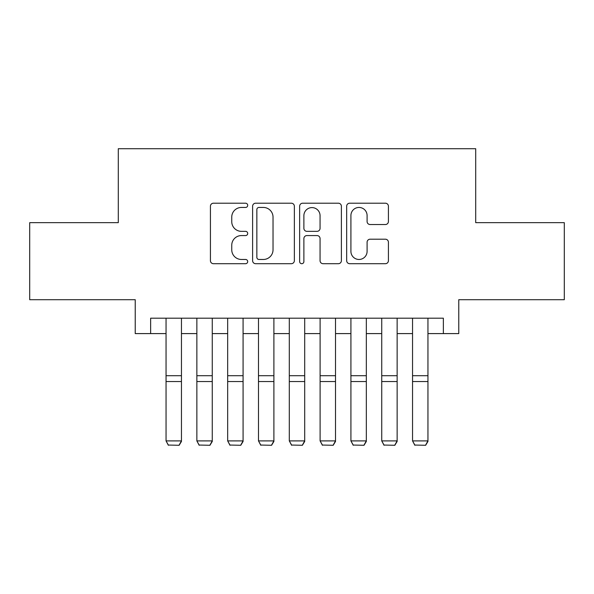 <?xml version="1.0" encoding="UTF-8"?>
<svg xmlns="http://www.w3.org/2000/svg" width="594" height="594" viewBox="0 0 594 594"><rect width="100%" height="100%" fill="white"/><g stroke="black" fill="none" stroke-linecap="round" stroke-linejoin="round"><path stroke-width="0.89" d="M247.698 205.331A2.116 2.116 0 0 0 245.582 203.207L213.446 203.207A3.022 3.022 0 0 0 210.424 206.237L210.424 260.677A3.022 3.022 0 0 0 213.446 263.699L245.582 263.699A2.116 2.116 0 0 0 247.698 261.583A2.116 2.116 0 0 0 245.582 259.467L241.424 259.467A9.675 9.675 0 0 1 231.749 249.784L231.749 245.248A9.675 9.675 0 0 1 241.424 235.573L245.582 235.573A2.116 2.116 0 0 0 247.698 233.457A2.116 2.116 0 0 0 245.582 231.341L241.424 231.341A9.675 9.675 0 0 1 231.749 221.659L231.749 217.122A9.675 9.675 0 0 1 241.424 207.447L245.582 207.447A2.116 2.116 0 0 0 247.698 205.331M385.387 224.532A3.022 3.022 0 0 0 388.417 221.51L388.417 206.237A3.022 3.022 0 0 0 385.387 203.207L349.703 203.207A3.022 3.022 0 0 0 346.673 206.237L346.673 260.677A3.022 3.022 0 0 0 349.703 263.699L385.387 263.699A3.022 3.022 0 0 0 388.417 260.677L388.417 242.226A3.022 3.022 0 0 0 385.387 239.204L370.114 239.204A3.022 3.022 0 0 0 367.092 242.226L367.092 251.373A8.093 8.093 0 0 1 358.999 259.467A8.093 8.093 0 0 1 350.913 251.373L350.913 215.533A8.093 8.093 0 0 1 358.999 207.447A8.093 8.093 0 0 1 367.092 215.533L367.092 221.51A3.022 3.022 0 0 0 370.114 224.532L385.387 224.532M150.638 333.598L150.638 318.191L443.362 318.191L443.362 333.598L458.768 333.598L458.768 299.703L564.3 299.703L564.3 222.668L475.712 222.668L475.712 148.723L118.288 148.723L118.288 222.668L29.7 222.668L29.7 299.703L135.232 299.703L135.232 333.598L166.045 333.598M294.357 206.237A3.022 3.022 0 0 0 291.327 203.207L255.643 203.207A3.022 3.022 0 0 0 252.613 206.237L252.613 260.677A3.022 3.022 0 0 0 255.643 263.699L291.327 263.699A3.022 3.022 0 0 0 294.357 260.677L294.357 206.237M302.673 203.207L338.357 203.207A3.022 3.022 0 0 1 341.387 206.237L341.387 260.677A3.022 3.022 0 0 1 338.357 263.699L323.084 263.699A3.022 3.022 0 0 1 320.062 260.677L320.062 238.595A3.022 3.022 0 0 0 317.04 235.573L306.905 235.573A3.022 3.022 0 0 0 303.883 238.595L303.883 261.583A2.116 2.116 0 0 1 301.767 263.699A2.116 2.116 0 0 1 299.643 261.583L299.643 206.237A3.022 3.022 0 0 1 302.673 203.207M181.452 333.598L196.859 333.598M212.266 333.598L227.673 333.598M243.08 333.598L258.487 333.598M273.893 333.598L289.3 333.598M304.7 333.598L320.107 333.598M335.513 333.598L350.92 333.598M366.327 333.598L381.734 333.598M397.141 333.598L412.548 333.598M427.955 333.598L443.362 333.598M258.969 207.447A2.116 2.116 0 0 0 256.853 209.563L256.853 257.351A2.116 2.116 0 0 0 258.969 259.467L263.35 259.467A9.675 9.675 0 0 0 273.032 249.784L273.032 217.122A9.675 9.675 0 0 0 263.35 207.447L258.969 207.447M320.062 215.689A8.093 8.093 0 0 0 311.969 207.596A8.093 8.093 0 0 0 303.883 215.689L303.883 228.311A3.022 3.022 0 0 0 306.905 231.341L317.04 231.341A3.022 3.022 0 0 0 320.062 228.311L320.062 215.689M181.452 318.191L181.452 441.453L179.143 445.277L168.354 445.055L179.143 445.277M168.354 445.277L166.045 440.897L181.452 440.897L179.143 445.055M166.045 318.191L166.045 440.897L168.354 445.055M212.266 318.191L212.266 441.453L209.957 445.277L199.168 445.055L209.957 445.277M199.168 445.277L196.859 440.897L212.266 440.897L209.957 445.055M196.859 318.191L196.859 440.897L199.168 445.055M243.08 318.191L243.08 441.453L240.77 445.277L229.982 445.055L240.77 445.277M229.982 445.277L227.673 440.897L243.08 440.897L240.77 445.055M227.673 318.191L227.673 440.897L229.982 445.055M273.893 318.191L273.893 441.453L271.577 445.277L260.796 445.055L271.577 445.277M260.796 445.277L258.487 440.897L273.893 440.897L271.577 445.055M258.487 318.191L258.487 440.897L260.796 445.055M304.7 318.191L304.7 441.453L302.391 445.277L291.609 445.055L302.391 445.277M291.609 445.277L289.3 440.897L304.7 440.897L302.391 445.055M289.3 318.191L289.3 440.897L291.609 445.055M335.513 318.191L335.513 441.453L333.204 445.277L322.423 445.055L333.204 445.277M322.423 445.277L320.107 440.897L335.513 440.897L333.204 445.055M320.107 318.191L320.107 440.897L322.423 445.055M366.327 318.191L366.327 441.453L364.018 445.277L353.23 445.055L364.018 445.277M353.23 445.277L350.92 440.897L366.327 440.897L364.018 445.055M350.92 318.191L350.92 440.897L353.23 445.055M397.141 318.191L397.141 441.453L394.832 445.277L384.043 445.055L394.832 445.277M384.043 445.277L381.734 440.897L397.141 440.897L394.832 445.055M381.734 318.191L381.734 440.897L384.043 445.055M427.955 318.191L427.955 441.453L425.646 445.277L414.857 445.055L425.646 445.277M414.857 445.277L412.548 440.897L427.955 440.897L425.646 445.055M412.548 318.191L412.548 440.897L414.857 445.055M181.452 375.705L166.045 375.705M181.452 381.541L166.045 381.541M212.266 375.705L196.859 375.705M212.266 381.541L196.859 381.541M243.08 375.705L227.673 375.705M243.08 381.541L227.673 381.541M273.893 375.705L258.487 375.705M273.893 381.541L258.487 381.541M304.7 375.705L289.3 375.705M304.7 381.541L289.3 381.541M335.513 375.705L320.107 375.705M335.513 381.541L320.107 381.541M366.327 375.705L350.92 375.705M366.327 381.541L350.92 381.541M397.141 375.705L381.734 375.705M397.141 381.541L381.734 381.541M427.955 375.705L412.548 375.705M427.955 381.541L412.548 381.541"/></g></svg>
